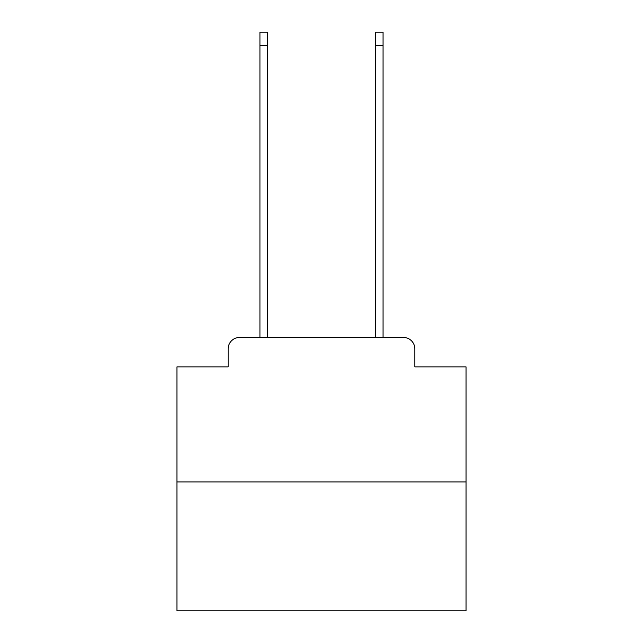 <?xml version="1.0" encoding="UTF-8"?>
<svg xmlns="http://www.w3.org/2000/svg" width="643" height="643" viewBox="0 0 643 643"><rect width="100%" height="100%" fill="white"/><g stroke="black" fill="none" stroke-linecap="round" stroke-linejoin="round"><path stroke-width="0.96" d="M228.136 348.964L228.136 366.88L228.136 348.964A11.566 11.566 0 0 1 239.694 337.398L259.933 337.398L259.933 32.15L267.448 32.15L267.448 337.398L276.41 337.398M466.03 481.928L176.97 481.928L176.97 610.85L466.03 610.85L466.03 366.88L414.864 366.88L414.864 348.964A11.566 11.566 0 0 0 403.306 337.398L239.694 337.398M176.97 481.928L176.97 366.88L228.136 366.88M366.59 337.398L375.552 337.398L375.552 32.15L383.067 32.15L383.067 337.398L403.306 337.398M414.864 366.88L414.864 348.964M259.933 45.444L267.448 45.444M383.067 45.444L375.552 45.444"/></g></svg>
